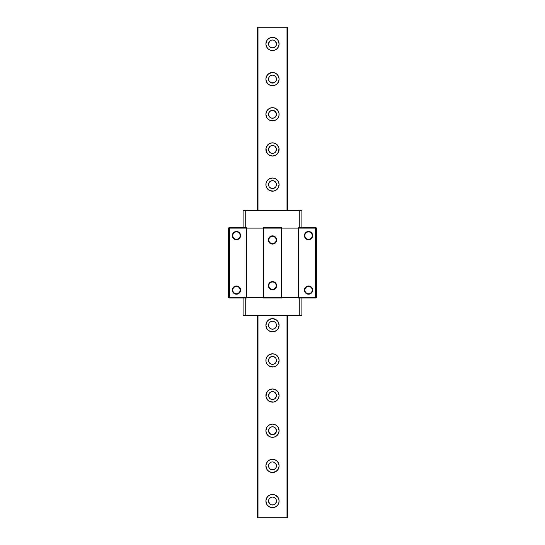 <?xml version="1.0" encoding="UTF-8"?>
<svg xmlns="http://www.w3.org/2000/svg" width="545" height="545" viewBox="0 0 545 545"><rect width="100%" height="100%" fill="white"/><g stroke="black" fill="none" stroke-linecap="round" stroke-linejoin="round"><path stroke-width="0.82" d="M240.141 235.583L240.583 235.583A4.122 4.122 0 0 1 236.462 239.705A4.122 4.122 0 0 1 232.34 235.583L232.776 235.583A3.679 3.679 0 0 0 236.462 239.262A3.679 3.679 0 0 0 240.141 235.583L240.141 235.583A3.679 3.679 0 0 0 236.462 231.897A3.679 3.679 0 0 0 232.776 235.583L232.34 235.583A4.122 4.122 0 0 1 236.462 231.462A4.122 4.122 0 0 1 240.583 235.583L240.141 235.583A3.679 3.679 0 0 1 236.462 239.262A3.679 3.679 0 0 1 232.776 235.583A3.679 3.679 0 0 1 236.462 231.897A3.679 3.679 0 0 1 240.141 235.583L240.072 236.298M240.141 290.083L240.583 290.083A4.122 4.122 0 0 1 236.462 294.205A4.122 4.122 0 0 1 232.34 290.083L232.776 290.083A3.679 3.679 0 0 0 236.462 293.762A3.679 3.679 0 0 0 240.141 290.083L240.141 290.083A3.679 3.679 0 0 0 236.462 286.397A3.679 3.679 0 0 0 232.776 290.083L232.34 290.083A4.122 4.122 0 0 1 236.462 285.962A4.122 4.122 0 0 1 240.583 290.083L240.141 290.083A3.679 3.679 0 0 1 236.462 293.762A3.679 3.679 0 0 1 232.776 290.083A3.679 3.679 0 0 1 236.462 286.397A3.679 3.679 0 0 1 240.141 290.083L240.072 290.798M276.179 285.682L276.622 285.682A4.122 4.122 0 0 1 272.5 289.804A4.122 4.122 0 0 1 268.378 285.682L268.821 285.682A3.679 3.679 0 0 0 272.5 289.368A3.679 3.679 0 0 0 276.179 285.682A3.679 3.679 0 0 1 272.5 289.368A3.679 3.679 0 0 1 268.821 285.682A3.679 3.679 0 0 1 272.5 282.003A3.679 3.679 0 0 1 276.179 285.682A3.679 3.679 0 0 0 272.5 282.003A3.679 3.679 0 0 0 268.821 285.682L268.378 285.682A4.122 4.122 0 0 1 272.5 281.567A4.122 4.122 0 0 1 276.622 285.682L276.179 285.682L276.111 286.404M276.179 239.977L276.622 239.977A4.122 4.122 0 0 1 272.5 244.099A4.122 4.122 0 0 1 268.378 239.977L268.821 239.977A3.679 3.679 0 0 0 272.5 243.656A3.679 3.679 0 0 0 276.179 239.977A3.679 3.679 0 0 1 272.5 243.656A3.679 3.679 0 0 1 268.821 239.977A3.679 3.679 0 0 1 272.5 236.292A3.679 3.679 0 0 1 276.179 239.977A3.679 3.679 0 0 0 272.5 236.292A3.679 3.679 0 0 0 268.821 239.977L268.378 239.977A4.122 4.122 0 0 1 272.5 235.856A4.122 4.122 0 0 1 276.622 239.977L276.179 239.977L276.111 240.692M312.224 235.583A3.679 3.679 0 0 0 308.538 231.897L308.538 231.462A4.122 4.122 0 0 1 312.66 235.583A4.122 4.122 0 0 1 308.538 239.705L308.538 239.262A3.679 3.679 0 0 0 312.224 235.583A3.679 3.679 0 0 1 308.538 239.262A3.679 3.679 0 0 1 304.859 235.583A3.679 3.679 0 0 1 308.538 231.897A3.679 3.679 0 0 0 304.859 235.583A3.679 3.679 0 0 0 308.538 239.262L308.538 239.705A4.122 4.122 0 0 1 304.417 235.583A4.122 4.122 0 0 1 308.538 231.462L308.538 231.897A3.679 3.679 0 0 1 312.224 235.583L312.149 236.298M312.224 290.083A3.679 3.679 0 0 0 308.538 286.397L308.538 285.962A4.122 4.122 0 0 1 312.66 290.083A4.122 4.122 0 0 1 308.538 294.205L308.538 293.762A3.679 3.679 0 0 0 312.224 290.083A3.679 3.679 0 0 1 308.538 293.762A3.679 3.679 0 0 1 304.859 290.083A3.679 3.679 0 0 1 308.538 286.397A3.679 3.679 0 0 0 304.859 290.083A3.679 3.679 0 0 0 308.538 293.762L308.538 294.205A4.122 4.122 0 0 1 304.417 290.083A4.122 4.122 0 0 1 308.538 285.962L308.538 286.397A3.679 3.679 0 0 1 312.224 290.083L312.149 290.798M268.821 239.977L268.889 239.255M269.441 237.933L270.456 236.911M271.09 236.578L271.785 236.367M272.5 236.292L273.215 236.367M274.544 236.911L275.559 237.933M275.899 238.567L276.111 239.255M275.559 242.021L274.544 243.036M273.91 243.377L273.215 243.588M272.5 243.656L271.785 243.588M270.456 243.036L269.441 242.021M269.101 241.387L268.889 240.692M268.821 285.682L268.889 284.967M269.441 283.638L270.456 282.623M271.09 282.283L271.785 282.072M272.5 282.003L273.215 282.072M274.544 282.623L275.559 283.638M275.899 284.279L276.111 284.967M275.559 287.733L274.544 288.748M273.91 289.088L273.215 289.293M272.5 289.368L271.785 289.293M270.456 288.748L269.441 287.733M269.101 287.092L268.889 286.404M304.859 290.083L304.928 289.361M305.479 288.033L306.494 287.017M307.135 286.677L307.823 286.472M308.538 286.397L309.26 286.472M310.589 287.017L311.604 288.033M311.944 288.673L312.149 289.361M311.604 292.127L310.589 293.142M309.948 293.483L309.26 293.694M308.538 293.762L307.823 293.694M306.494 293.142L305.479 292.127M305.139 291.486L304.928 290.798M304.859 235.583L304.928 234.861M305.479 233.533L306.494 232.517M307.135 232.177L307.823 231.972M308.538 231.897L309.26 231.972M310.589 232.517L311.604 233.533M311.944 234.173L312.149 234.861M311.604 237.627L310.589 238.642M309.948 238.983L309.26 239.194M308.538 239.262L307.823 239.194M306.494 238.642L305.479 237.627M305.139 236.986L304.928 236.298M239.521 237.627L238.506 238.642M237.865 238.983L237.177 239.194M236.462 239.262L235.74 239.194M234.411 238.642L233.396 237.627M233.056 236.986L232.851 236.298M232.776 235.583L232.851 234.861M233.396 233.533L234.411 232.517M235.052 232.177L235.74 231.972M236.462 231.897L237.177 231.972M238.506 232.517L239.521 233.533M239.861 234.173L240.072 234.861M239.521 292.127L238.506 293.142M237.865 293.483L237.177 293.694M236.462 293.762L235.74 293.694M234.411 293.142L233.396 292.127M233.056 291.486L232.851 290.798M232.776 290.083L232.851 289.361M233.396 288.033L234.411 287.017M235.052 286.677L235.74 286.472M236.462 286.397L237.177 286.472M238.506 287.017L239.521 288.033M239.861 288.673L240.072 289.361M315.575 297.55L315.392 297.992L316.454 297.55L298.428 297.55L298.612 297.992L299.055 297.992L298.871 297.55L299.055 297.992L315.392 297.992L316.454 297.55L316.011 297.992L298.612 297.992L298.428 297.55L281.288 297.55L281.111 297.992L281.731 297.55L281.547 297.992L281.111 297.992L281.288 297.55L263.269 297.55L263.453 297.992L263.889 297.992L263.712 297.55L263.889 297.992L281.111 297.992L246.129 297.55L245.945 297.992L246.572 297.55L246.388 297.992L245.945 297.992L246.129 297.55L228.546 297.55L228.989 297.992L229.609 297.992L229.425 297.55L229.609 297.992L245.945 297.992L228.989 297.992L228.546 297.55L229.425 297.55L229.425 228.11L228.546 228.11L228.546 297.55L228.546 228.11L229.425 228.11L229.425 297.55L246.572 297.55L246.572 228.11L246.129 228.11L246.129 297.55L246.129 228.11L229.425 228.11L246.572 228.11L246.572 297.55L263.712 297.55L263.712 228.11L263.269 228.11L263.269 297.55L263.269 228.11L246.572 228.11L263.712 228.11L263.712 297.55L281.731 297.55L281.731 228.11L281.288 228.11L281.288 297.55L281.288 228.11L263.712 228.11L281.731 228.11L281.731 297.55L298.871 297.55L298.871 228.11L298.428 228.11L298.428 297.55L298.428 228.11L281.731 228.11L298.871 228.11L298.871 297.55L315.575 297.55L315.575 228.11L315.575 297.55M316.454 297.55L316.454 228.11L298.871 228.11L316.454 228.11L316.454 297.55M308.538 239.705L305.629 238.492L304.417 235.583L305.629 232.667L308.538 231.462L311.454 232.667L312.66 235.583L311.454 238.492L308.538 239.705M308.538 294.205L305.629 292.992L304.417 290.083L305.629 287.167L308.538 285.962L311.454 287.167L312.66 290.083L311.454 292.992L308.538 294.205M268.378 285.682L269.584 282.773L272.5 281.567L275.416 282.773L276.622 285.682L275.416 288.598L272.5 289.804L269.584 288.598L268.378 285.682M268.378 239.977L269.584 237.061L272.5 235.856L275.416 237.061L276.622 239.977L275.416 242.893L272.5 244.099L269.584 242.893L268.378 239.977M232.34 235.583L233.546 232.667L236.462 231.462L239.371 232.667L240.583 235.583L239.371 238.492L236.462 239.705L233.546 238.492L232.34 235.583M232.34 290.083L233.546 287.167L236.462 285.962L239.371 287.167L240.583 290.083L239.371 292.992L236.462 294.205L233.546 292.992L232.34 290.083M316.011 227.667L316.454 228.11L316.011 227.667L315.392 227.667L315.575 228.11L315.392 227.667L299.055 227.667L298.871 228.11L299.055 227.667L298.612 227.667L298.428 228.11L298.612 227.667L316.011 227.667M281.547 227.667L281.731 228.11L281.547 227.667L281.111 227.667L281.288 228.11L281.111 227.667L263.889 227.667L263.712 228.11L263.889 227.667L263.453 227.667L263.269 228.11L263.453 227.667L281.547 227.667M246.388 227.667L246.572 228.11L246.388 227.667L245.945 227.667L246.129 228.11L245.945 227.667L229.609 227.667L229.425 228.11L229.609 227.667L228.989 227.667L228.546 228.11L228.989 227.667L246.388 227.667M271.212 507.518L268.835 506.53L267.016 504.711L265.906 501.046L266.41 498.525L267.84 496.386L269.979 494.955L272.5 494.458A6.595 6.595 0 0 1 279.095 501.046A6.595 6.595 0 0 1 272.5 507.64A6.595 6.595 0 0 1 265.906 501.046A6.595 6.595 0 0 1 272.5 494.458L275.021 494.955L277.984 497.387L278.965 499.765L278.965 502.333L277.984 504.711L276.165 506.53L273.788 507.518L270.817 507.422M273.788 472.352L271.212 472.352L268.835 471.37L267.016 469.552L265.906 465.886L266.41 463.366L267.84 461.227L269.979 459.796L272.5 459.292A6.595 6.595 0 0 1 279.095 465.886A6.595 6.595 0 0 1 272.5 472.481A6.595 6.595 0 0 1 265.906 465.886A6.595 6.595 0 0 1 272.5 459.292L275.021 459.796L277.16 461.227L278.59 463.366L279.095 465.886L278.59 468.407L277.16 470.546L273.433 472.413M270.879 424.337L272.5 424.133A6.595 6.595 0 0 1 279.095 430.727A6.595 6.595 0 0 1 272.5 437.322A6.595 6.595 0 0 1 265.906 430.727A6.595 6.595 0 0 1 272.5 424.133L274.121 424.337M267.84 400.228L266.035 396.849L266.41 393.04L268.835 390.084L272.5 388.973A6.595 6.595 0 0 1 279.095 395.568A6.595 6.595 0 0 1 272.5 402.156A6.595 6.595 0 0 1 265.906 395.568A6.595 6.595 0 0 1 272.5 388.973L275.021 389.471L277.984 391.903L279.095 395.568L278.59 398.088L276.165 401.045L273.788 402.033L269.979 401.658L267.581 399.948M277.16 355.742L278.59 357.881L279.095 360.402L277.984 364.067L276.165 365.886L273.788 366.867L269.979 366.492L267.016 364.067L266.035 361.689L266.035 359.114L267.016 356.743L268.835 354.924L272.5 353.807A6.595 6.595 0 0 1 279.095 360.402A6.595 6.595 0 0 1 272.5 366.996A6.595 6.595 0 0 1 265.906 360.402A6.595 6.595 0 0 1 272.5 353.807L275.021 354.311L277.296 355.878M267.016 328.908L265.906 325.242L267.016 321.577L268.835 319.758L272.5 318.648A6.595 6.595 0 0 1 279.095 325.242A6.595 6.595 0 0 1 272.5 331.837A6.595 6.595 0 0 1 265.906 325.242A6.595 6.595 0 0 1 272.5 318.648L276.165 319.758L277.984 321.577L279.095 325.242L277.984 328.908L276.165 330.726L272.5 331.837L268.835 330.726L266.825 328.601M277.16 179.932L278.59 182.071L279.095 184.598L277.984 188.257L276.165 190.076L273.788 191.063L269.979 190.689L267.016 188.257L266.035 185.886L266.035 183.311L267.016 180.933L268.835 179.114L272.5 178.004A6.595 6.595 0 0 1 279.095 184.598A6.595 6.595 0 0 1 272.5 191.193A6.595 6.595 0 0 1 265.906 184.598A6.595 6.595 0 0 1 272.5 178.004L275.021 178.508L277.228 180.007M267.581 145.052L269.979 143.342L272.5 142.845A6.595 6.595 0 0 1 279.095 149.432A6.595 6.595 0 0 1 272.5 156.027A6.595 6.595 0 0 1 265.906 149.432A6.595 6.595 0 0 1 272.5 142.845L275.021 143.342L277.419 145.052M271.212 120.738L268.835 119.757L267.016 117.938L265.906 114.273L266.41 111.752L267.84 109.613L269.979 108.183L272.5 107.678A6.595 6.595 0 0 1 279.095 114.273A6.595 6.595 0 0 1 272.5 120.867A6.595 6.595 0 0 1 265.906 114.273A6.595 6.595 0 0 1 272.5 107.678L275.021 108.183L277.984 110.615L278.965 112.985L278.965 115.56L277.984 117.938L276.165 119.757L273.788 120.738L270.879 120.663M271.212 72.648L272.5 72.519A6.595 6.595 0 0 1 279.095 79.114A6.595 6.595 0 0 1 272.5 85.708A6.595 6.595 0 0 1 265.906 79.114A6.595 6.595 0 0 1 272.5 72.519L275.021 73.023L277.16 74.454L278.59 76.593L279.095 79.114L278.59 81.634L277.16 83.773L275.021 85.204L272.5 85.708L269.979 85.204L267.84 83.773L266.41 81.634L265.906 79.114L266.41 76.593L267.84 74.454L271.567 72.587M270.817 37.578L272.5 37.36A6.595 6.595 0 0 1 279.095 43.954A6.595 6.595 0 0 1 272.5 50.542A6.595 6.595 0 0 1 265.906 43.954A6.595 6.595 0 0 1 272.5 37.36L274.183 37.578M272.5 497.094A3.958 3.958 0 0 1 276.458 501.046A3.958 3.958 0 0 1 272.5 505.004A3.958 3.958 0 0 1 268.542 501.046A3.958 3.958 0 0 1 272.5 497.094L273.27 497.169L272.5 497.094M272.5 461.928A3.958 3.958 0 0 1 276.458 465.886A3.958 3.958 0 0 1 272.5 469.844A3.958 3.958 0 0 1 268.542 465.886A3.958 3.958 0 0 1 272.5 461.928L274.012 462.235L272.5 461.928M274.012 427.069L272.5 426.769A3.958 3.958 0 0 1 276.458 430.727A3.958 3.958 0 0 1 272.5 434.678A3.958 3.958 0 0 1 268.542 430.727A3.958 3.958 0 0 1 272.5 426.769L270.988 427.069M273.27 391.685L272.5 391.61A3.958 3.958 0 0 1 276.458 395.568A3.958 3.958 0 0 1 272.5 399.519A3.958 3.958 0 0 1 268.542 395.568A3.958 3.958 0 0 1 272.5 391.61L271.73 391.685M272.5 356.45A3.958 3.958 0 0 1 276.458 360.402A3.958 3.958 0 0 1 272.5 364.36A3.958 3.958 0 0 1 268.542 360.402A3.958 3.958 0 0 1 272.5 356.45L274.012 356.75L272.5 356.45M272.5 321.284A3.958 3.958 0 0 1 276.458 325.242A3.958 3.958 0 0 1 272.5 329.2A3.958 3.958 0 0 1 268.542 325.242A3.958 3.958 0 0 1 272.5 321.284L273.27 321.359L272.5 321.284M272.5 180.64A3.958 3.958 0 0 1 276.458 184.598A3.958 3.958 0 0 1 272.5 188.55A3.958 3.958 0 0 1 268.542 184.598A3.958 3.958 0 0 1 272.5 180.64L273.27 180.715L272.5 180.64M274.7 146.149L272.5 145.481A3.958 3.958 0 0 1 276.458 149.432A3.958 3.958 0 0 1 272.5 153.39A3.958 3.958 0 0 1 268.542 149.432A3.958 3.958 0 0 1 272.5 145.481L273.338 145.57M272.5 110.322A3.958 3.958 0 0 1 276.458 114.273A3.958 3.958 0 0 1 272.5 118.231A3.958 3.958 0 0 1 268.542 114.273A3.958 3.958 0 0 1 272.5 110.322L275.3 111.48L274.012 110.621L271.73 110.397L272.5 110.322M273.27 75.23L272.5 75.156A3.958 3.958 0 0 1 276.458 79.114A3.958 3.958 0 0 1 272.5 83.072A3.958 3.958 0 0 1 268.542 79.114A3.958 3.958 0 0 1 272.5 75.156L271.73 75.23M274.012 40.296L272.5 39.996A3.958 3.958 0 0 1 276.458 43.954A3.958 3.958 0 0 1 272.5 47.905A3.958 3.958 0 0 1 268.542 43.954A3.958 3.958 0 0 1 272.5 39.996L270.988 40.296M287.447 27.25L287.447 210.397L287.447 27.25L287.004 27.25L287.004 210.397L287.004 27.25L257.553 27.25L257.553 210.397L257.553 27.25L257.996 27.25L257.996 210.397L257.996 27.25L287.447 27.25M287.447 315.262L287.447 517.75L287.447 315.262M257.553 517.75L257.553 315.262L257.553 517.75L257.996 517.75L257.996 315.262L257.996 517.75L257.553 517.75M276.151 45.467L276.376 43.178L274.7 40.664M275.3 46.747L274.012 47.606L275.79 46.148M273.27 47.831L271.73 47.831L274.012 47.606M270.988 47.606L269.7 46.747L271.73 47.831M269.21 46.148L269.7 46.747M274.012 75.455L274.7 75.823L274.012 75.455M275.3 76.314L276.151 77.601L274.7 75.823M276.376 78.344L276.151 77.601M276.376 79.883L276.458 79.114M275.79 81.307L276.151 80.626M274.012 82.765L270.988 82.765L273.27 82.99L275.3 81.907M269.7 81.907L268.849 80.626L270.988 82.765M269.21 76.913L268.63 78.289M270.3 75.823L269.7 76.314M275.79 116.473L276.458 114.273L275.3 111.48M274.7 117.563L275.3 117.073M270.988 117.931L270.3 117.563L271.73 118.156L274.012 117.931M269.7 117.073L270.3 117.563M269.7 111.48L271.73 110.397L270.3 110.982L268.849 112.761L268.542 114.273L269.21 116.473M275.3 146.639L276.376 148.662L275.3 146.639M276.376 150.209L275.79 151.633L276.376 148.662M275.3 152.232L275.79 151.633M274.012 153.09L274.7 152.723M271.73 153.315L273.27 153.315M270.3 152.723L270.988 153.09M269.21 151.633L268.624 150.209L269.7 152.232M268.624 148.662L270.3 146.149L268.849 147.92L268.624 150.209M275.79 182.398L276.151 183.086L275.3 181.798L273.27 180.715M276.151 186.111L275.79 186.792L276.458 184.598L276.151 183.086M274.012 188.25L270.988 188.25L274.012 188.25L275.79 186.792M269.21 186.792L270.988 188.25M268.849 183.086L269.21 182.398L268.542 184.598L268.849 186.111M274.7 321.952L273.27 321.359M275.79 323.042L275.3 322.442M276.376 326.012L276.151 323.73M275.3 328.042L273.27 329.119L275.3 328.042L276.151 326.755M271.73 329.119L269.7 328.042L271.73 329.119L273.27 329.119M268.849 326.755L269.7 328.042M268.849 323.73L268.624 326.012M269.7 322.442L269.21 323.042M275.79 358.208L274.012 356.75M276.151 361.914L275.79 362.602L276.458 360.402L276.151 358.889M273.27 364.285L271.73 364.285L274.012 364.06L275.79 362.602M269.21 362.602L268.849 361.914L269.7 363.202L271.73 364.285M268.849 358.889L269.21 358.208L268.542 360.402L268.849 361.914M270.988 356.75L269.21 358.208M274.7 392.277L274.012 391.909M275.79 393.367L276.376 394.791L275.3 392.768M276.376 396.338L274.7 398.851L276.151 397.08L276.376 394.791M270.3 398.851L269.7 398.361L270.988 399.219L273.27 399.444L271.662 399.431M269.7 398.361L268.624 396.338L269.7 398.361M268.624 394.791L269.21 393.367L268.624 396.338M269.7 392.768L269.21 393.367M275.3 427.927L274.7 427.437M275.3 433.52L272.5 434.678L269.7 433.52L271.73 434.603L274.7 434.018L276.376 431.497L275.79 428.527M269.21 428.527L268.542 430.727L269.7 433.52M275.3 463.093L276.151 464.374L274.012 462.235M275.79 468.087L276.37 466.711M274.7 469.177L273.27 469.77L275.3 468.686M271.73 469.77L270.3 469.177L273.27 469.77M269.7 468.686L268.849 467.399L270.3 469.177M268.624 466.656L268.849 467.399M268.624 465.117L268.542 465.886M269.21 463.693L268.849 464.374M270.988 462.235L269.7 463.093M274.012 497.394L275.3 498.253L273.27 497.169M275.79 498.852L275.3 498.253M274.7 504.336L274.012 504.704L275.3 503.846L276.376 501.822L276.151 499.533M270.988 504.704L270.3 504.336L271.73 504.929L274.012 504.704M268.849 499.533L268.624 501.822L270.3 504.336M269.7 498.253L270.988 497.394L269.21 498.852M273.788 37.482L276.165 38.47L277.984 40.289L279.095 43.954L278.59 46.475L277.16 48.614L275.021 50.045L272.5 50.542L269.979 50.045L267.84 48.614L266.41 46.475L265.906 43.954L267.016 40.289L268.835 38.47L271.212 37.482M270.3 40.664L268.624 43.178L268.849 45.467M268.542 79.114L268.849 80.626M277.16 144.772L278.965 148.151L278.59 151.96L276.165 154.916L272.5 156.027L268.835 154.916L266.41 151.96L266.035 148.151L267.84 144.772M271.73 145.556L270.3 146.149M271.73 180.715L269.21 182.398M271.73 321.359L270.3 321.952M270.988 391.909L270.3 392.277M273.27 399.444L274.7 398.851M273.788 424.262L276.165 425.243L277.984 427.062L279.095 430.727L278.59 433.248L277.16 435.387L275.021 436.818L272.5 437.322L269.979 436.818L267.84 435.387L266.41 433.248L265.906 430.727L267.016 427.062L268.835 425.243L271.212 424.262M270.3 427.437L269.7 427.927M276.458 465.886L276.151 464.374M274.183 507.422L273.788 507.518M271.73 497.169L270.988 497.394M287.004 315.262L287.004 517.75L287.447 517.75L257.996 517.75L287.004 517.75L287.004 315.262M278.965 499.765L279.095 501.046M266.035 432.015L265.906 430.727M265.906 395.568L266.035 394.28M278.965 394.28L279.095 395.568M266.035 326.53L265.906 325.242M275.021 319.152L276.165 319.758M279.095 325.242L278.965 326.53M266.035 150.72L265.906 149.432M279.095 149.432L278.965 150.72M278.965 112.985L279.095 114.273M266.035 45.235L265.906 43.954M301.903 315.262L243.097 315.262L245.734 315.262L245.734 297.992L245.734 315.262L301.903 315.262L301.903 297.992L301.903 315.262M243.097 297.992L243.097 315.262L243.097 297.992M299.266 297.992L299.266 315.262L299.266 297.992M243.097 210.397L301.903 210.397L299.266 210.397L299.266 227.667L299.266 210.397L243.097 210.397L243.097 227.667L243.097 210.397M301.903 227.667L301.903 210.397L301.903 227.667M245.734 227.667L245.734 210.397L245.734 227.667"/></g></svg>
